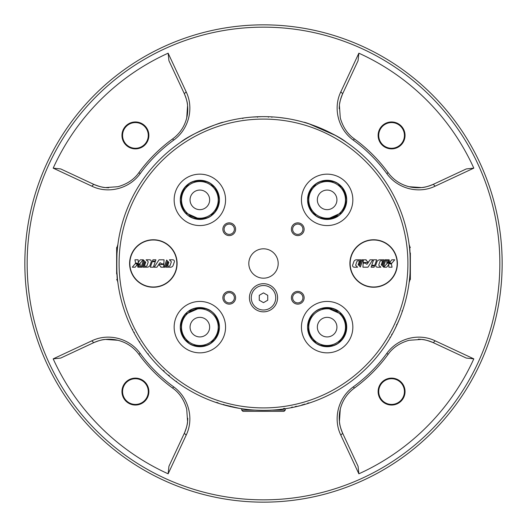 <?xml version="1.0" encoding="UTF-8"?>
<svg xmlns="http://www.w3.org/2000/svg" width="527" height="527" viewBox="0 0 527 527"><rect width="100%" height="100%" fill="white"/><g stroke="black" fill="none" stroke-linecap="round" stroke-linejoin="round"><path stroke-width="0.79" d="M275.72 411.343L251.241 411.343M271.978 410.118L285.265 410.118L284.04 411.343L242.921 411.343L241.695 410.118L255.022 410.118M373.65 286.998A23.498 23.498 0 0 1 353.294 251.748A23.498 23.498 0 0 1 393.998 251.748A23.498 23.498 0 0 1 373.65 286.998M389.157 259.798L389.651 262.571L388.689 262.571L388.201 259.798L389.157 259.798M394.716 259.798L391.844 259.798A8.195 8.195 0 0 0 389.769 263.204L391.851 263.204L394.716 259.798M387.576 259.798L388.07 262.571L386.89 262.571L386.396 259.798L387.576 259.798M362.853 259.798L361.733 259.798L359.533 266.128L360.363 266.972L362.853 259.798M374.091 267.202L374.552 265.865L371.542 265.865L371.08 267.202L374.091 267.202M372.82 259.798L370.033 259.798L368.386 262.301L366.166 260.443L366.166 259.798L363.366 259.798L363.208 262.532L368.235 262.532L367.253 264.034A0.902 0.902 0 0 1 365.883 263.138L363.169 263.138L362.932 267.202L367.958 267.202L372.82 259.798M385.922 259.798L384.875 259.798L382.661 266.175L383.445 266.932L385.922 259.798M358.841 265.437L360.797 259.798L356.41 259.798A2.701 2.701 0 0 0 353.861 261.609L352.668 265.055A1.621 1.621 0 0 0 354.197 267.202L357.583 267.202L355.626 265.219L356.898 261.557A1.08 1.08 0 0 1 357.919 260.832L359.506 260.832L358.149 264.732L358.841 265.437M374.75 265.298L376.66 259.798L373.65 259.798L371.739 265.298L374.75 265.298M386.956 263.665L386.956 263.223L389.209 263.223L389.637 263.889L391.39 263.889L392.062 267.202L388.88 267.202L388.689 264.08A7.292 7.292 0 0 1 386.594 267.202L383.715 267.202L386.956 263.665M381.937 265.47L383.906 259.798L379.927 259.798A3.241 3.241 0 0 0 376.871 261.972L375.804 265.055A1.621 1.621 0 0 0 377.332 267.202L380.889 267.202L379.203 265.74A1.08 1.08 0 0 1 378.893 264.574L380.007 261.359A0.863 0.863 0 0 1 380.823 260.779L382.655 260.779L381.252 264.811L381.937 265.47M259.264 295.324L259.264 300.212L263.5 302.656L267.736 300.212L267.736 295.324L263.5 292.88L259.264 295.324M263.5 285.529A12.24 12.24 0 0 1 275.74 297.768A12.24 12.24 0 0 1 263.5 310.008A12.24 12.24 0 0 1 251.26 297.768A12.24 12.24 0 0 1 263.5 285.529M153.35 286.998A23.498 23.498 0 0 1 133.002 251.748A23.498 23.498 0 0 1 173.706 251.748A23.498 23.498 0 0 1 153.35 286.998M137.843 267.202L137.349 264.429L138.311 264.429L138.799 267.202L137.843 267.202M132.284 267.202L135.156 267.202A8.195 8.195 0 0 0 137.231 263.796L135.149 263.796L132.284 267.202M139.424 267.202L138.93 264.429L140.11 264.429L140.604 267.202L139.424 267.202M164.147 267.202L165.267 267.202L167.467 260.872L166.637 260.028L164.147 267.202M152.909 259.798L152.448 261.135L155.458 261.135L155.92 259.798L152.909 259.798M154.18 267.202L156.967 267.202L158.614 264.699L160.834 266.557L160.834 267.202L163.633 267.202L163.792 264.468L158.765 264.468L159.747 262.966A0.902 0.902 0 0 1 161.117 263.862L163.831 263.862L164.068 259.798L159.042 259.798L154.18 267.202M141.078 267.202L142.125 267.202L144.339 260.825L143.555 260.068L141.078 267.202M168.159 261.563L166.203 267.202L170.59 267.202A2.701 2.701 0 0 0 173.139 265.391L174.332 261.945A1.621 1.621 0 0 0 172.803 259.798L169.417 259.798L171.374 261.781L170.102 265.443A1.08 1.08 0 0 1 169.081 266.168L167.494 266.168L168.851 262.268L168.159 261.563M152.25 261.702L150.34 267.202L153.35 267.202L155.261 261.702L152.25 261.702M140.044 263.335L140.044 263.777L137.791 263.777L137.363 263.111L135.61 263.111L134.938 259.798L138.12 259.798L138.311 262.92A7.292 7.292 0 0 1 140.406 259.798L143.285 259.798L140.044 263.335M145.063 261.53L143.094 267.202L147.073 267.202A3.241 3.241 0 0 0 150.129 265.028L151.196 261.945A1.621 1.621 0 0 0 149.668 259.798L146.111 259.798L147.797 261.26A1.08 1.08 0 0 1 148.107 262.426L146.993 265.641A0.863 0.863 0 0 1 146.177 266.221L144.345 266.221L145.748 262.189L145.063 261.53M410.362 273.394L410.362 258.79L410.362 273.394A1.416 1.225 90 0 0 410.085 272.499A146.862 146.862 0 0 1 409.907 275.015M409.565 248.204L410.362 258.79L410.362 275.786L410.362 252.973M410.362 275.786L410.362 279.363L409.637 280.614M409.631 280.588L410.105 272.736M263.5 278.184A14.684 14.684 0 0 1 250.78 256.155A14.684 14.684 0 0 1 276.22 256.155A14.684 14.684 0 0 1 263.5 278.184A14.684 14.684 0 0 1 250.78 256.155A14.684 14.684 0 0 1 276.22 256.155A14.684 14.684 0 0 1 263.5 278.184M116.638 253.606L116.638 268.21L116.638 253.606A1.416 1.225 -90 0 0 116.915 254.501L117.574 246.946M117.435 278.796L116.638 268.21L116.638 251.214L116.638 274.027M116.638 251.214L116.638 247.637L117.363 246.386M117.369 246.412L116.895 254.264M180.504 142.336C191.788 133.074 222.967 121.467 223.086 122.31C223.026 121.447 191.756 133.087 180.504 142.336A146.862 146.862 0 0 0 116.915 254.501M117.798 245.068L117.798 245.068C116.73 243.823 116.302 280.483 117.784 281.82L117.798 281.925A146.862 146.862 0 0 0 126.381 316.108L127.369 318.611A146.862 146.862 0 0 1 127.317 318.473L126.473 316.338M129.444 323.479L127.982 320.093A146.862 146.862 0 0 0 128.035 320.225L128.766 321.938A146.862 146.862 0 0 0 130.472 325.726L130.538 325.857M130.472 325.726L131.137 327.129A146.862 146.862 0 0 0 131.315 327.498L132.139 329.177M133.087 331.035L133.93 332.636A146.862 146.862 0 0 0 134.01 332.787L134.912 334.441A146.862 146.862 0 0 0 135.017 334.638L135.189 334.948M135.544 335.58L136.058 336.483A146.862 146.862 0 0 0 136.164 336.674L136.427 337.122A146.862 146.862 0 0 0 137.013 338.13L136.816 337.794M137.013 338.13L137.949 339.698A146.862 146.862 0 0 0 138.041 339.843L138.608 340.771A146.862 146.862 0 0 0 139.866 342.761L139.866 342.767A146.862 146.862 0 0 0 140.933 344.408L141.032 344.553A146.862 146.862 0 0 0 141.052 344.586L141.196 344.81A146.862 146.862 0 0 0 143.351 347.952L143.331 347.932M143.351 347.952L144.22 349.184A146.862 146.862 0 0 0 144.589 349.691L145.88 351.443A146.862 146.862 0 0 0 147.066 353.004L147.066 353.004M146.842 352.715L147.949 354.144A146.862 146.862 0 0 0 156.519 364.117C159.681 367.411 159.681 367.411 156.519 364.117L154.721 362.168M157.79 365.455L158.89 366.581A146.862 146.862 0 0 0 160.346 368.037L161.763 369.414M162.85 370.448L163.186 370.764A146.862 146.862 0 0 0 163.311 370.876M163.778 371.318L163.871 371.397A146.862 146.862 0 0 0 165.583 372.958L166.4 373.676M168.923 375.856L169.114 376.014A146.862 146.862 0 0 0 177.118 382.273L178.383 383.182M178.64 383.366A146.862 146.862 0 0 0 180.728 384.815M181.631 385.428L181.519 385.349A146.862 146.862 0 0 0 216.795 402.74A146.862 146.862 0 0 0 217.763 403.056L217.921 402.595M217.987 403.135A146.862 146.862 0 0 0 218.066 403.155L223.646 404.848A146.862 146.862 0 0 0 224.7 405.144L225.655 405.401A146.862 146.862 0 0 0 227.407 405.856C231.116 406.765 231.116 406.765 227.407 405.856L225.655 405.401M230.352 406.067L230.24 406.548A146.862 146.862 0 0 0 239.1 408.32M240.042 408.478A146.862 146.862 0 0 0 241.695 408.735M287.459 408.392A146.862 146.862 0 0 0 287.525 408.385L288.915 408.148M289.988 407.951L291.174 407.733A146.862 146.862 0 0 0 291.332 407.7L291.53 407.661A146.862 146.862 0 0 0 292.011 407.569L292.485 407.476A146.862 146.862 0 0 0 294.501 407.055L292.485 407.476L292.386 406.996M302.123 404.683L302.254 405.158L303.15 404.907A146.862 146.862 0 0 0 303.914 404.69L308.914 403.162A146.862 146.862 0 0 0 382.299 349.842L383.86 347.649A146.862 146.862 0 0 1 383.775 347.774L382.444 349.645M386.818 343.261L384.769 346.331A146.862 146.862 0 0 0 384.855 346.213L385.889 344.671A146.862 146.862 0 0 0 388.142 341.173L388.215 341.048M388.142 341.173L388.952 339.849A146.862 146.862 0 0 0 389.163 339.507L390.125 337.899M391.89 334.803L391.996 334.612A146.862 146.862 0 0 0 392.134 334.368L393.03 332.708A146.862 146.862 0 0 0 393.135 332.511L393.307 332.194M393.643 331.555L394.124 330.633A146.862 146.862 0 0 0 394.222 330.436L394.453 329.974A146.862 146.862 0 0 0 394.98 328.94L394.809 329.283M394.98 328.94L395.784 327.3A146.862 146.862 0 0 0 395.856 327.142L396.969 324.777L396.528 324.566M396.752 325.251A146.862 146.862 0 0 0 397.312 324.019A146.862 146.862 0 0 0 398.109 322.228L398.181 322.063A146.862 146.862 0 0 0 398.195 322.03L398.3 321.786A146.862 146.862 0 0 0 399.769 318.268L399.756 318.295M399.769 318.268L400.322 316.872A146.862 146.862 0 0 0 400.546 316.286L401.317 314.25A146.862 146.862 0 0 0 401.857 312.755L401.317 314.25M401.857 312.755L402.45 311.042A146.862 146.862 0 0 0 409.202 281.925C410.447 283.151 410.474 244.06 409.202 245.068L409.202 245.068M409.624 248.77A146.862 146.862 0 0 0 286.497 118.45L279.62 117.528M286.26 118.41L283.981 118.074A146.862 146.862 0 0 0 283.849 118.055L283.309 117.982L283.849 118.055M283.309 117.982L282.248 117.837A146.862 146.862 0 0 0 282.103 117.824L280.259 117.6A146.862 146.862 0 0 0 276.122 117.178L275.977 117.172M276.122 117.178L274.574 117.053A146.862 146.862 0 0 0 274.172 117.027L272.301 116.902A146.862 146.862 0 0 0 270.219 116.79L268.526 116.724A146.862 146.862 0 0 0 268.243 116.717L266.359 116.665A146.862 146.862 0 0 0 266.135 116.665L265.773 116.658M265.055 116.645L264.014 116.638A146.862 146.862 0 0 0 263.796 116.638L263.276 116.638A146.862 146.862 0 0 0 262.117 116.645L262.499 116.645M262.117 116.645L260.292 116.671A146.862 146.862 0 0 0 260.121 116.678L257.505 116.763L257.519 117.251M258.026 116.737A146.862 146.862 0 0 0 254.712 116.902L254.534 116.915A146.862 146.862 0 0 0 254.495 116.915L254.238 116.928A146.862 146.862 0 0 0 250.437 117.218L250.463 117.218M250.437 117.218L248.935 117.363A146.862 146.862 0 0 0 248.316 117.422L246.149 117.666A146.862 146.862 0 0 0 244.574 117.864L246.149 117.666M242.848 118.595L242.888 118.094A146.862 146.862 0 0 0 223.086 122.31L223.086 122.31M218.066 123.845A146.862 146.862 0 0 0 191.96 135.241M432.252 432.252A238.652 238.652 0 0 1 94.748 432.252A238.652 238.652 0 0 1 94.748 94.748A238.652 238.652 0 0 1 432.252 94.748A238.652 238.652 0 0 1 432.252 432.252M168.936 60.71L184.318 93.694L168.936 60.71L168.139 53.187A230.925 230.925 0 0 0 53.187 168.139L60.71 168.936L93.694 184.318L60.71 168.936M96.375 96.375A236.353 236.353 0 0 0 202.328 491.796A236.353 236.353 0 0 0 491.796 202.328A236.353 236.353 0 0 0 96.375 96.375M168.139 53.187L186.196 91.902C193.943 107.791 189.233 128.97 173.62 140.189A152.593 152.593 0 0 0 140.189 173.62C129.029 189.153 107.785 193.982 91.902 186.196L53.187 168.139M358.064 466.29L342.682 433.306L358.064 466.29L358.861 473.813L340.804 435.098C333.057 419.209 337.767 398.03 353.38 386.811A152.593 152.593 0 0 0 386.811 353.38C397.971 337.847 419.215 333.018 435.098 340.804L473.813 358.861L466.29 358.064L433.306 342.682L466.29 358.064M358.861 473.813A230.925 230.925 0 0 0 473.813 358.861M60.71 358.064L93.694 342.682L60.71 358.064L53.187 358.861L91.902 340.804C107.791 333.057 128.97 337.767 140.189 353.38A152.593 152.593 0 0 0 173.62 386.811C189.153 397.971 193.982 419.215 186.196 435.098L168.139 473.813L168.936 466.29L184.318 433.306L168.936 466.29M53.187 358.861A230.925 230.925 0 0 0 168.139 473.813M466.29 168.936L433.306 184.318L466.29 168.936L473.813 168.139A230.925 230.925 0 0 0 358.861 53.187L358.064 60.71L342.682 93.694L358.064 60.71M473.813 168.139L435.098 186.196C419.209 193.943 398.03 189.233 386.811 173.62A152.593 152.593 0 0 0 353.38 140.189C337.847 129.029 333.018 107.785 340.804 91.902L358.861 53.187M382.062 125.9A13.465 13.465 0 0 1 404.584 131.934A13.465 13.465 0 0 1 388.096 148.423A13.465 13.465 0 0 1 382.062 125.9M339.243 108.727A36.719 36.719 0 0 1 339.447 105.301M339.698 103.444A36.719 36.719 0 0 1 342.682 93.694C340.495 99.142 339.414 103.088 339.428 105.525L340.284 117.896C342.879 127.093 347.563 134.089 354.328 138.884A154.207 154.207 0 0 1 388.116 172.672C393.465 179.859 400.467 184.542 409.13 186.723L421.495 187.572C424.149 187.553 428.082 186.466 433.306 184.318A36.719 36.719 0 0 1 397.503 181.644M382.49 126.335A12.852 12.852 0 0 0 388.254 147.837A12.852 12.852 0 0 0 403.992 132.099A12.852 12.852 0 0 0 382.49 126.335M382.062 382.062A13.465 13.465 0 0 1 404.584 388.096A13.465 13.465 0 0 1 388.096 404.584A13.465 13.465 0 0 1 382.062 382.062M418.273 339.243A36.719 36.719 0 0 1 421.699 339.447M422.008 339.487A36.719 36.719 0 0 1 433.306 342.682C427.858 340.495 423.912 339.414 421.475 339.428L409.104 340.284C399.907 342.879 392.911 347.563 388.116 354.328A154.207 154.207 0 0 1 354.328 388.116C347.141 393.465 342.458 400.467 340.277 409.13L339.428 421.495C339.447 424.149 340.534 428.082 342.682 433.306A36.719 36.719 0 0 1 345.356 397.503M347.306 394.822A36.719 36.719 0 0 1 349.467 392.358M382.49 382.49A12.852 12.852 0 0 0 388.254 403.992A12.852 12.852 0 0 0 403.992 388.254A12.852 12.852 0 0 0 382.49 382.49M125.9 125.9A13.465 13.465 0 0 1 148.423 131.934A13.465 13.465 0 0 1 131.934 148.423A13.465 13.465 0 0 1 125.9 125.9M108.727 187.757A36.719 36.719 0 0 1 105.301 187.553M104.992 187.513A36.719 36.719 0 0 1 93.694 184.318C99.142 186.505 103.088 187.586 105.525 187.572L117.896 186.716C127.093 184.121 134.089 179.437 138.884 172.672A154.207 154.207 0 0 1 172.672 138.884C179.859 133.535 184.542 126.533 186.723 117.87L187.572 105.505C187.553 102.851 186.466 98.918 184.318 93.694A36.719 36.719 0 0 1 185.873 120.841M126.335 126.335A12.852 12.852 0 0 0 128.996 146.552A12.852 12.852 0 0 0 147.837 138.746A12.852 12.852 0 0 0 126.335 126.335M125.9 382.062A13.465 13.465 0 0 1 148.423 388.096A13.465 13.465 0 0 1 131.934 404.584A13.465 13.465 0 0 1 125.9 382.062M187.757 418.273A36.719 36.719 0 0 1 187.553 421.699M187.513 422.008A36.719 36.719 0 0 1 184.318 433.306C186.505 427.858 187.586 423.912 187.572 421.475L186.716 409.104C184.121 399.907 179.437 392.911 172.672 388.116A154.207 154.207 0 0 1 138.884 354.328C133.535 347.141 126.533 342.458 117.87 340.277L105.505 339.428C102.851 339.447 98.918 340.534 93.694 342.682A36.719 36.719 0 0 1 129.497 345.356M126.335 382.49A12.852 12.852 0 0 0 128.996 402.707A12.852 12.852 0 0 0 147.837 394.901A12.852 12.852 0 0 0 126.335 382.49M91.902 340.804L93.694 342.682M186.196 435.098L184.318 433.306M93.694 184.318L91.902 186.196M184.318 93.694L186.196 91.902M340.804 435.098L342.682 433.306M435.098 340.804L433.306 342.682M342.682 93.694L340.804 91.902M433.306 184.318L435.098 186.196M238.553 408.227L245.832 409.295C250.681 409.934 256.484 410.289 263.25 410.362M263.5 410.362A146.862 146.862 0 0 1 136.315 190.069A146.862 146.862 0 0 1 390.685 190.069A146.862 146.862 0 0 1 263.5 410.362M281.57 409.248L288.407 408.234M129.563 323.749L129.023 322.524M131.783 328.453L132.178 329.25M132.764 329.322L132.323 329.54L132.699 330.271M132.725 330.337L133.265 331.384M134.359 332.405L133.772 332.346M290.002 407.951L287.525 408.385M221.748 404.301L239.442 408.379M138.608 340.771L139.418 342.056L139.833 341.806M298.552 406.119L302.314 405.138M294.501 407.055L302.261 405.158M303.242 404.881L304.151 404.624M128.766 321.938L128.608 321.575M117.798 281.925L117.554 279.896M346.496 142.336C335.212 133.074 304.033 121.467 303.914 122.31C303.974 121.447 335.244 133.087 346.496 142.336M309.244 123.944L335.086 135.268M218.863 403.412L218.165 403.188M175.392 380.995L170.682 377.312M306.543 403.913L303.111 404.92M304.303 404.578L303.394 404.841L303.262 404.367M127.574 319.105L127.369 318.598M233.125 407.187L232.157 406.976M283.335 409.018L283.717 408.965M283.961 408.932L285.002 408.781M283.473 408.998L281.899 409.202M281.945 409.202L283.638 408.972M281.873 409.209L281.016 409.314M164.2 371.041L163.871 371.397L161.486 369.15M160.458 368.149L162.033 369.677M167.112 374.308L168.139 375.191M168.732 375.053L168.33 375.356M308.605 403.26L307.709 403.55M307.577 403.076L307.498 403.616M385.889 344.671L385.672 345.001M386.976 343.018L386.245 344.138M389.716 338.591L390.164 337.827M389.908 337.3L390.329 337.543L390.744 336.832M390.777 336.773L391.363 335.752M391.996 334.612L391.166 336.094M384.17 347.214L383.854 347.662M280.259 117.6L280.654 117.646M242.888 118.094L244.568 117.864M273.105 116.954L272.215 116.895M271.866 117.369L271.892 116.875L271.076 116.836M271.003 116.829L269.831 116.777M272.301 116.902L271.952 116.882L272.301 116.902M229.232 235.595A6.364 6.364 0 0 1 223.718 226.05A6.364 6.364 0 0 1 234.746 226.05A6.364 6.364 0 0 1 229.232 235.595M297.768 235.595A6.364 6.364 0 0 1 292.254 226.05A6.364 6.364 0 0 1 303.282 226.05A6.364 6.364 0 0 1 297.768 235.595M229.232 304.132A6.364 6.364 0 0 1 223.718 294.586A6.364 6.364 0 0 1 234.746 294.586A6.364 6.364 0 0 1 229.232 304.132M297.768 304.132A6.364 6.364 0 0 1 292.254 294.586A6.364 6.364 0 0 1 303.282 294.586A6.364 6.364 0 0 1 297.768 304.132M263.5 407.911A144.411 144.411 0 0 0 388.564 191.294A144.411 144.411 0 0 0 138.436 191.294A144.411 144.411 0 0 0 263.5 407.911M373.65 287.241A23.741 23.741 0 0 1 353.083 251.629A23.741 23.741 0 0 1 394.209 251.629A23.741 23.741 0 0 1 373.65 287.241M153.35 287.241A23.741 23.741 0 0 1 132.791 251.629A23.741 23.741 0 0 1 173.917 251.629A23.741 23.741 0 0 1 153.35 287.241M263.5 283.691A14.077 14.077 0 0 1 277.577 297.768A14.077 14.077 0 0 1 263.5 311.839A14.077 14.077 0 0 1 249.423 297.768A14.077 14.077 0 0 1 263.5 283.691M205.299 345.567L194.417 345.567M185.682 340.113L188.389 342.543M193.811 345.356L199.805 346.358M199.852 346.358L205.55 345.475M211.36 342.524L214.048 340.099M321.701 345.567L332.583 345.567M341.312 340.113L338.716 342.464M332.662 345.528L327.214 346.358M327.148 346.358L320.969 345.317M315.745 342.603L312.952 340.093M199.858 307.926C224.68 306.773 224.588 347.53 199.858 346.358C175.122 347.51 175.043 306.773 199.858 307.926L185.695 314.158M189.285 311.101L191.143 310.021M199.858 308.782A18.359 18.359 0 0 1 215.76 336.318A18.359 18.359 0 0 1 183.963 336.318A18.359 18.359 0 0 1 199.858 308.782M194.983 308.572L204.746 308.578M327.142 307.557C315.238 308.723 308.717 315.258 307.557 327.148C308.743 339.039 315.271 345.56 327.142 346.72C339.013 345.554 345.541 339.026 346.72 327.135C345.56 315.251 339.032 308.73 327.142 307.557A19.585 19.585 0 0 1 344.098 336.931A19.585 19.585 0 0 1 310.179 336.931A19.585 19.585 0 0 1 327.142 307.557A19.585 19.585 0 0 1 344.098 336.931A19.585 19.585 0 0 1 310.179 336.931A19.585 19.585 0 0 1 327.142 307.557M327.142 307.926C351.964 306.773 351.871 347.53 327.135 346.358C302.399 347.504 302.327 306.78 327.142 307.926L341.325 314.178M337.715 311.101L335.857 310.021M199.858 307.557C187.961 308.723 181.433 315.251 180.28 327.148C181.466 339.039 187.994 345.56 199.865 346.72C211.735 345.554 218.264 339.019 219.443 327.135C218.283 315.258 211.755 308.73 199.858 307.557A19.585 19.585 0 0 0 182.902 336.931A19.585 19.585 0 0 0 216.821 336.931A19.585 19.585 0 0 0 199.858 307.557A19.585 19.585 0 0 0 182.902 336.931A19.585 19.585 0 0 0 216.821 336.931A19.585 19.585 0 0 0 199.858 307.557M199.858 336.931A9.789 9.789 0 0 1 191.38 322.247A9.789 9.789 0 0 1 208.336 322.247A9.789 9.789 0 0 1 199.858 336.931M327.142 336.931A9.789 9.789 0 0 0 335.62 322.247A9.789 9.789 0 0 0 318.664 322.247A9.789 9.789 0 0 0 327.142 336.931M327.142 308.782A18.359 18.359 0 0 0 311.24 336.318A18.359 18.359 0 0 0 343.037 336.318A18.359 18.359 0 0 0 327.142 308.782M332.017 308.572L322.254 308.578M341.562 314.441A19.216 19.216 0 0 1 341.562 339.836A19.216 19.216 0 0 0 341.562 314.441M199.858 219.443A19.585 19.585 0 0 1 182.902 190.069A19.585 19.585 0 0 1 216.821 190.069A19.585 19.585 0 0 1 199.858 219.443A19.585 19.585 0 0 1 182.902 190.069A19.585 19.585 0 0 1 216.821 190.069A19.585 19.585 0 0 1 199.858 219.443C211.762 218.277 218.283 211.742 219.443 199.852C218.257 187.961 211.729 181.44 199.858 180.28C187.987 181.446 181.459 187.974 180.28 199.865C181.44 211.749 187.968 218.27 199.858 219.443L199.858 219.074C175.036 220.227 175.129 179.47 199.865 180.642C224.601 179.496 224.673 220.22 199.858 219.074L206.452 217.895M211.195 215.365L214.028 212.836M214.034 186.887L211.334 184.457M205.912 181.644L199.911 180.642M199.865 180.642L194.18 181.525M188.363 184.476L185.675 186.901M191.143 216.979L189.219 215.853M185.688 212.836L199.509 219.074M199.858 218.218A18.359 18.359 0 0 0 218.026 197.236A18.359 18.359 0 0 0 194.661 182.256A18.359 18.359 0 0 0 199.858 218.218M194.417 181.433L205.299 181.433M205.299 218.29L194.417 218.29M327.142 219.443C339.039 218.277 345.567 211.749 346.72 199.852C345.534 187.961 339.006 181.44 327.135 180.28C315.265 181.446 308.736 187.981 307.557 199.865C308.717 211.742 315.245 218.27 327.142 219.443A19.585 19.585 0 0 0 344.098 190.069A19.585 19.585 0 0 0 310.179 190.069A19.585 19.585 0 0 0 327.142 219.443A19.585 19.585 0 0 0 344.098 190.069A19.585 19.585 0 0 0 310.179 190.069A19.585 19.585 0 0 0 327.142 219.443M327.142 219.074C302.32 220.227 302.412 179.47 327.142 180.642C351.878 179.49 351.957 220.227 327.142 219.074L320.561 217.895M315.805 215.365L312.959 212.822M321.701 218.29L332.583 218.29L337.781 215.853M341.292 212.855L327.484 219.074M312.966 186.887L315.568 184.529M321.608 181.479L327.069 180.642M327.129 180.642L333.308 181.683M338.538 184.397L341.331 186.901M332.583 181.433L321.701 181.433M327.142 218.218A18.359 18.359 0 0 1 308.974 197.236A18.359 18.359 0 0 1 332.339 182.256A18.359 18.359 0 0 1 327.142 218.218M229.232 302.906A5.138 5.138 0 0 0 233.685 295.199A5.138 5.138 0 0 0 224.779 295.199A5.138 5.138 0 0 0 229.232 302.906M297.768 234.37A5.138 5.138 0 0 0 302.221 226.663A5.138 5.138 0 0 0 293.315 226.663A5.138 5.138 0 0 0 297.768 234.37M297.768 302.906A5.138 5.138 0 0 0 302.221 295.199A5.138 5.138 0 0 0 293.315 295.199A5.138 5.138 0 0 0 297.768 302.906M229.232 234.37A5.138 5.138 0 0 0 233.685 226.663A5.138 5.138 0 0 0 224.779 226.663A5.138 5.138 0 0 0 229.232 234.37M323.018 190.978A9.789 9.789 0 0 1 336.7 197.75A9.789 9.789 0 0 1 327.142 209.654A9.789 9.789 0 0 1 323.018 190.978M199.858 209.654A9.789 9.789 0 0 0 209.423 197.75A9.789 9.789 0 0 0 195.734 190.978A9.789 9.789 0 0 0 199.858 209.654M296.523 406.6L296.246 406.165M298.75 406.067L299.593 405.856M300.601 405.599L301.332 405.408M134.912 334.441L136.546 337.326M133.674 332.155L134.01 332.781M132.764 330.403L132.481 329.849M142.553 346.806L139.866 342.767M139.866 342.761L137.125 338.321M156.519 364.117L157.237 364.868M157.836 365.494L158.192 365.863M157.613 365.264L156.611 364.216M288.908 408.148L290.054 407.944M291.53 407.661L291.438 407.18M391.792 334.988L392.022 334.559M399.242 319.566L395.079 328.736M393.03 332.708L394.565 329.764M390.817 336.707L390.507 337.247M268.954 116.737L268.467 116.724M251.827 117.099L261.886 116.645M266.359 116.665L263.045 116.638M270.931 116.829L271.55 116.856M140.189 353.38L138.884 354.328M173.62 386.811L172.672 388.116M138.884 172.672L140.189 173.62M172.672 138.884L173.62 140.189M353.38 386.811L354.328 388.116M386.811 353.38L388.116 354.328M354.328 138.884L353.38 140.189M388.116 172.672L386.811 173.62M199.858 301.437A25.698 25.698 0 0 1 222.117 339.987A25.698 25.698 0 0 1 177.599 339.987A25.698 25.698 0 0 1 199.858 301.437M327.142 301.437A25.698 25.698 0 0 0 304.883 339.987A25.698 25.698 0 0 0 349.401 339.987A25.698 25.698 0 0 0 327.142 301.437M327.142 225.563A25.698 25.698 0 0 1 304.883 187.013A25.698 25.698 0 0 1 349.401 187.013A25.698 25.698 0 0 1 327.142 225.563M199.858 225.563A25.698 25.698 0 0 0 222.117 187.013A25.698 25.698 0 0 0 177.599 187.013A25.698 25.698 0 0 0 199.858 225.563M285.265 410.118L285.265 408.741M241.695 410.118L241.695 408.741M410.355 247.11L409.723 248.204M116.645 279.89L117.277 278.796M176.604 381.284L176.314 381.68M223.777 404.38L223.646 404.848M216.953 402.272L216.795 402.74M295.252 406.389L295.357 406.864M308.677 402.727L308.829 403.195M147.949 354.144L148.331 353.841M284.547 408.353L284.62 408.833M283.579 408.491L283.645 408.972M283.921 408.438L283.987 408.926M163.186 370.764L163.522 370.409M169.114 376.014L169.424 375.639M304.408 404.038L304.547 404.512M392.048 334.513L391.62 334.276M402.45 311.042L401.989 310.884M268.414 116.717L268.395 117.211"/></g></svg>
